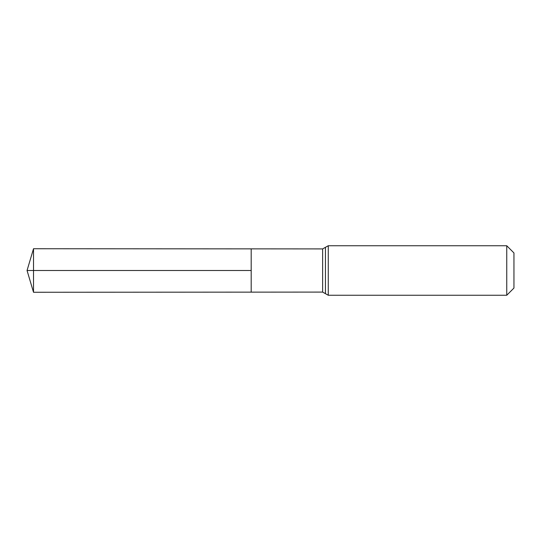 <?xml version="1.0" encoding="UTF-8"?>
<svg xmlns="http://www.w3.org/2000/svg" width="541" height="541" viewBox="0 0 541 541"><rect width="100%" height="100%" fill="white"/><g stroke="black" fill="none" stroke-linecap="round" stroke-linejoin="round"><path stroke-width="0.41" stroke-dasharray="2.71 2.03" d="M251.186 248.867L251.186 292.133L251.186 248.867M513.95 252.945L513.95 288.055M506.748 245.742L506.748 295.258M33.515 248.732L33.515 292.268M33.515 270.5L251.186 270.5M322.625 248.914L322.625 292.086M328.265 245.742L328.265 295.258M325.445 247.332L325.445 293.668"/><path stroke-width="0.81" d="M251.186 270.5L251.186 248.867L33.515 248.732L33.515 292.268L251.186 292.133L251.186 248.867L322.625 248.914L322.625 292.086L251.186 292.133L251.186 270.5M506.748 245.742L506.748 295.258L513.95 288.055L513.95 252.945L506.748 245.742L328.265 245.742L322.625 248.914M33.515 292.268L27.05 270.5L251.186 270.5L33.515 270.5M506.748 295.258L328.265 295.258L328.265 245.742M328.265 295.258L325.445 293.668L325.445 247.332M325.445 293.668L322.625 292.086M27.05 270.5L33.515 248.732"/></g></svg>
